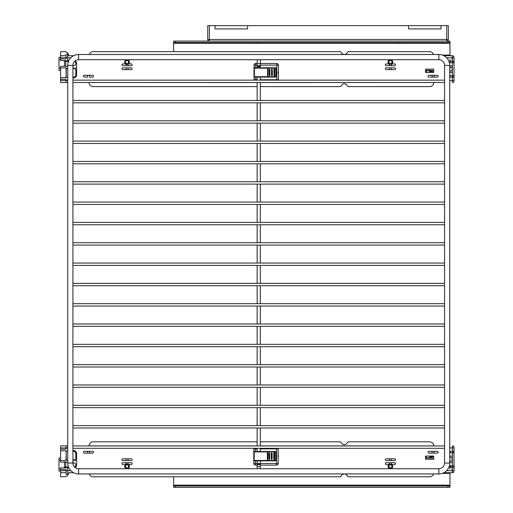 <?xml version="1.0" encoding="UTF-8"?>
<svg xmlns="http://www.w3.org/2000/svg" width="513" height="513" viewBox="0 0 513 513"><rect width="100%" height="100%" fill="white"/><g stroke="black" fill="none" stroke-linecap="round" stroke-linejoin="round"><path stroke-width="0.77" d="M175.619 485.971L175.619 487.35L173.586 487.35L173.586 485.971L449.959 485.971L449.959 472.717M449.959 485.971L449.959 487.35L447.926 487.35L447.926 485.971M173.586 485.971L173.586 476.782M175.619 487.35L447.926 487.35M449.959 472.96L443.367 472.96M426.386 456.057L426.386 458.09L425.572 458.09M76.617 458.09L75.796 458.09M60.605 458.09L58.976 458.09L58.976 460.283L60.605 460.283M452.395 451.177L452.395 445.893A1.629 1.629 0 0 1 454.024 447.522L454.024 452.806A1.629 1.629 0 0 0 452.466 451.177L451.587 451.177L452.466 451.177L452.395 461.347M58.976 460.283L58.976 471.094L60.605 471.094M67.678 474.345L66.049 474.345L67.678 474.345L67.678 467.272L68.569 467.272A10.895 10.895 0 0 0 78.604 473.935A10.895 10.895 0 0 1 67.716 463.047A10.895 10.895 0 0 0 78.604 473.935L438.865 473.935A10.895 10.895 0 0 0 449.754 463.047L449.754 65.401A10.895 10.895 0 0 0 438.865 54.506L78.604 54.506A10.895 10.895 0 0 0 67.716 65.401L67.716 463.047L72.917 463.047A5.688 5.688 0 0 0 78.604 468.735L438.865 468.735A5.688 5.688 0 0 0 444.553 463.047L444.553 65.401A5.688 5.688 0 0 0 438.865 59.707L78.604 59.707A5.688 5.688 0 0 0 72.917 65.401L72.917 463.047A1.218 1.218 0 0 1 73.122 463.714L73.122 464.554M65.722 462.149L65.722 467.029L64.503 467.08L64.503 462.098L67.716 462.251M65.722 467.029L65.888 467.433L64.503 467.433L64.503 467.08L64.503 467.433M68.415 466.888L65.888 467.029M65.888 461.745L66.267 462.175M64.503 461.745L64.503 462.098M428.297 456.057L432.658 456.98L426.386 458.09L433.703 458.09M274.506 453.332L274.526 459.02L273.737 459.02A0.404 0.385 90 0 0 274.122 459.43A0.404 0.385 90 0 0 274.506 459.02L274.526 453.332A0.404 0.385 90 0 0 274.122 452.928A0.404 0.385 90 0 0 273.737 453.332L274.506 453.332A0.404 0.404 0 0 0 274.122 452.928L274.122 453.332M272.07 453.332L272.089 459.02L271.3 459.02A0.404 0.385 90 0 0 271.685 459.43A0.404 0.385 90 0 0 272.07 459.02L272.089 453.332A0.404 0.385 90 0 0 271.685 452.928A0.404 0.385 90 0 0 271.3 453.332L272.07 453.332A0.404 0.404 0 0 0 271.685 452.928M269.626 453.332A0.404 0.385 90 0 0 269.248 452.928A0.404 0.385 90 0 0 268.863 453.332L269.652 453.332L269.652 459.02L268.863 459.02A0.404 0.385 90 0 0 269.248 459.43A0.404 0.385 90 0 0 269.626 459.02M278.084 448.291A1.629 1.629 0 0 1 278.187 448.862L278.187 463.495A1.629 1.629 0 0 1 276.558 465.118L260.322 465.118M257.866 460.854L254.204 460.854L253.8 460.443L253.8 463.495A1.629 1.629 0 0 0 255.429 465.118L257.148 465.118M275.628 460.732A0.404 0.404 0 0 0 275.75 460.443L275.75 451.908A0.404 0.404 0 0 0 275.628 451.62A0.404 0.404 0 0 1 275.75 451.908L274.66 451.908L274.66 460.443L254.204 460.443L254.204 460.854L275.34 460.854A0.404 0.404 0 0 0 275.75 460.443L274.66 460.443L274.526 460.854M253.903 448.291A1.629 1.629 0 0 0 253.8 448.862L253.8 451.908L254.204 451.504L257.866 451.504M254.204 451.504A0.404 0.404 0 0 0 253.8 451.908L254.204 451.504L275.34 451.504A0.404 0.404 0 0 1 275.75 451.908M259.084 451.504L261.931 451.504M273.737 459.02L273.737 453.332M271.3 459.02L271.3 453.332M268.863 459.02L268.863 453.332M261.931 460.854L259.084 460.854M67.716 447.926L67.678 445.893L66.049 445.893L66.049 449.144L60.605 449.144L60.605 450.773L66.267 450.773L66.267 451.344L67.678 451.344L67.678 447.926L60.605 447.926L60.605 445.893L66.049 445.893M67.678 462.251L67.678 459.956L66.267 459.956L66.049 450.773M75.193 467.6A3.091 3.091 0 0 0 76.617 464.996L76.617 453.614A3.091 3.091 0 0 0 73.526 450.529L72.917 450.529M72.917 459.956L73.757 459.956A2.046 2.046 0 0 0 75.802 457.91L75.802 453.858A2.276 2.276 0 0 0 73.526 451.344L72.917 451.344M67.716 451.344L67.716 459.956M60.605 450.773L60.605 460.527L66.049 460.527L66.049 456.461M60.605 460.527L60.605 462.149L64.503 462.149M454.024 465.842L454.024 471.094A1.629 1.629 0 0 1 452.395 472.717L443.873 472.717L452.395 472.717L452.395 470.684L446.624 470.684M73.603 472.717L68.729 472.717A4.066 4.066 0 0 1 64.67 476.782L60.605 476.782L60.605 469.466L66.049 469.466L66.049 470.684L70.845 470.684M67.678 466.926L67.678 467.272L66.267 467.272L66.267 467.843L60.605 467.843L60.605 469.466M433.703 456.461L430.215 456.461M426.386 456.461L425.572 456.461M433.703 459.308L433.703 456.057L425.572 456.057L425.572 459.308L433.703 459.308M67.678 468.087L68.954 468.087M451.587 467.433A1.629 1.629 0 0 1 449.959 465.81L452.395 465.81L452.466 467.433L451.587 467.433L449.959 465.81L449.959 468.901M450.773 462.559L452.395 462.559L450.773 462.559A0.814 0.814 0 0 1 449.959 461.745A0.814 0.814 0 0 1 450.773 460.93L452.395 460.93L450.773 460.93A0.814 0.814 0 0 0 449.959 461.745A0.814 0.814 0 0 0 450.773 462.559A0.814 0.814 0 0 1 449.959 461.745A0.814 0.814 0 0 1 450.773 460.93M450.773 457.679A0.814 0.814 0 0 1 449.959 456.865A0.814 0.814 0 0 1 450.773 456.057A0.814 0.814 0 0 0 449.959 456.865A0.814 0.814 0 0 0 450.773 457.679L452.395 457.679L450.773 457.679A0.814 0.814 0 0 1 449.959 456.865A0.814 0.814 0 0 1 450.773 456.057L452.395 456.057L452.395 456.865M454.024 447.926L449.754 447.926M277.956 456.499A0.487 0.487 0 0 0 278.45 456.012A0.487 0.487 0 0 0 277.956 455.525M391.432 464.252L391.432 462.72L389.399 462.72L394.606 462.72A0.891 0.891 0 0 1 395.497 463.617A0.891 0.891 0 0 1 394.606 464.509L391.855 464.509M388.982 464.509L386.231 464.509A0.891 0.891 0 0 1 385.34 463.617A0.891 0.891 0 0 1 386.231 462.72L389.399 462.72L389.399 464.252M122.87 464.509L125.614 464.509L122.87 464.509A0.891 0.891 0 0 1 121.972 463.617A0.891 0.891 0 0 1 122.87 462.72L131.238 462.72A0.891 0.891 0 0 1 132.136 463.617A0.891 0.891 0 0 1 131.238 464.509L128.487 464.509L131.238 464.509A0.891 0.891 0 0 0 132.136 463.617A0.891 0.891 0 0 0 131.238 462.72M131.238 458.821A0.891 0.891 0 0 1 132.136 459.712A0.891 0.891 0 0 1 131.238 460.61L128.07 460.61L128.07 458.821L131.238 458.821L126.038 458.821L126.038 460.61L128.07 460.61L122.87 460.61A0.891 0.891 0 0 1 121.972 459.712A0.891 0.891 0 0 1 122.87 458.821L126.038 458.821L122.87 458.821A0.891 0.891 0 0 0 121.972 459.712A0.891 0.891 0 0 0 122.87 460.61A0.891 0.891 0 0 1 121.972 459.712A0.891 0.891 0 0 1 122.87 458.821M394.606 458.821L391.432 458.821L394.606 458.821A0.891 0.891 0 0 1 395.497 459.712A0.891 0.891 0 0 1 394.606 460.61L391.432 460.61L394.606 460.61A0.891 0.891 0 0 0 395.497 459.712A0.891 0.891 0 0 0 394.606 458.821A0.891 0.891 0 0 1 395.497 459.712A0.891 0.891 0 0 1 394.606 460.61M389.399 460.61L389.399 458.821L386.231 458.821L391.432 458.821L391.432 460.61L386.231 460.61A0.891 0.891 0 0 1 385.34 459.712A0.891 0.891 0 0 1 386.231 458.821A0.891 0.891 0 0 0 385.34 459.712A0.891 0.891 0 0 0 386.231 460.61M92.629 453.126A0.891 0.891 0 0 0 93.526 452.235A0.891 0.891 0 0 0 92.629 451.344A0.891 0.891 0 0 1 93.526 452.235A0.891 0.891 0 0 1 92.629 453.126L89.461 453.126L89.461 451.344L92.629 451.344L87.505 451.344L87.505 453.126L89.461 453.126L84.337 453.126A0.891 0.891 0 0 1 83.446 452.235A0.891 0.891 0 0 1 84.337 451.344L87.505 451.344L84.337 451.344A0.891 0.891 0 0 0 83.446 452.235A0.891 0.891 0 0 0 84.337 453.126A0.891 0.891 0 0 1 83.446 452.235A0.891 0.891 0 0 1 84.337 451.344M437.281 451.344A0.891 0.891 0 0 1 438.173 452.235A0.891 0.891 0 0 1 437.281 453.126L428.906 453.126A0.891 0.891 0 0 1 428.009 452.235A0.891 0.891 0 0 1 428.906 451.344L437.281 451.344A0.891 0.891 0 0 1 438.173 452.235A0.891 0.891 0 0 1 437.281 453.126M66.049 467.843L66.049 467.022M74.545 467.029A2.276 2.276 0 0 0 73.526 462.72L72.917 462.72M66.049 474.345L66.049 470.684L60.605 470.684M66.049 472.717L60.605 472.717L66.049 472.717M60.605 447.926L60.605 449.144M449.959 452.806A1.629 1.629 0 0 1 451.587 451.177A1.629 1.629 0 0 0 449.959 452.806L454.024 452.767M454.024 449.959L454.024 470.684L452.395 470.684L452.421 467.433M452.395 461.745L452.395 465.81L454.024 465.81L454.024 452.806M452.466 467.433A1.629 1.629 0 0 0 454.024 465.81A1.629 1.629 0 0 1 452.466 467.433M394.606 462.72A0.891 0.891 0 0 1 395.497 463.617A0.891 0.891 0 0 1 394.606 464.509A0.891 0.891 0 0 0 395.497 463.617A0.891 0.891 0 0 0 394.606 462.72M386.231 464.509A0.891 0.891 0 0 1 385.34 463.617A0.891 0.891 0 0 1 386.231 462.72M89.05 445.938L257.148 445.893L89.05 445.893A4.066 4.066 0 0 1 93.116 441.828L257.148 441.828M260.322 441.828L339.856 441.828A1.629 1.629 0 0 1 341.331 442.777A3.251 3.251 0 0 0 347.243 442.777A1.629 1.629 0 0 1 348.725 441.828L429.637 441.828A4.066 4.066 0 0 1 433.703 445.893L260.322 445.893L433.703 445.938M433.517 473.935A4.066 4.066 0 0 1 429.637 476.782L348.725 476.782A1.629 1.629 0 0 1 347.243 475.833A3.251 3.251 0 0 0 341.331 475.833A1.629 1.629 0 0 1 339.856 476.782L93.116 476.782A4.066 4.066 0 0 1 89.243 473.935M449.959 41.091L447.926 41.091L447.926 42.476L449.959 42.476L449.959 41.091M173.586 42.476L175.619 42.476L175.619 41.091L173.586 41.091L173.586 51.659M449.959 42.476L449.959 55.725M175.619 42.476L447.926 42.476M175.619 41.091L447.926 41.091M449.959 55.481L443.367 55.481M65.888 66.696L65.888 66.292L64.503 66.344L64.503 61.009L65.888 61.009L65.888 61.413L64.503 61.361L64.503 66.344M72.788 65.574L73.122 63.894M428.297 72.391L432.658 71.461L425.572 70.358M426.386 72.795L426.386 70.358L433.703 70.358M60.605 57.353L58.976 57.353L58.976 70.358L60.605 70.358M75.796 70.358L76.617 70.358M64.503 61.009L64.503 61.361M68.415 61.56L65.888 61.413M66.267 66.273L67.716 66.19M446.708 25.65L446.708 39.469L448.33 39.469A1.629 1.629 0 0 1 446.708 41.091A1.629 1.629 0 0 0 447.855 40.617A1.629 1.629 0 0 1 446.708 41.091A1.629 1.629 0 0 0 448.33 39.469L448.33 25.65L247.561 25.65L247.561 28.901L215.043 28.901L215.043 25.65L207.727 25.65L207.727 39.469A1.629 1.629 0 0 0 209.355 41.091L209.355 25.65M401.102 42.476A1627.743 1625.511 0 0 1 401.076 43.124L396.318 43.124L396.28 42.476M398.011 42.476L398.043 43.124M441.02 28.901L441.02 25.65L441.02 28.901L408.502 28.901L408.502 25.65L408.502 28.901M215.043 28.901L215.043 25.65L247.561 25.65L247.561 28.901M396.395 42.476A1627.743 1625.511 180 0 0 396.421 43.124L396.421 43.124M399.492 42.476L399.454 43.124M258.052 42.476L258.02 43.124L259.745 43.124L259.783 42.476M259.668 42.476A1627.743 1625.511 0 0 1 259.642 43.124M254.846 42.476L254.878 43.124L258.02 43.124M254.961 42.476A1627.743 1625.511 180 0 0 254.987 43.124M256.571 42.476L256.609 43.124M274.731 69.582L274.75 75.276L273.961 75.276A0.404 0.385 90 0 0 274.346 75.68A0.404 0.385 90 0 0 274.731 75.276L274.75 69.582A0.404 0.385 90 0 0 274.346 69.178A0.404 0.385 90 0 0 273.961 69.582L274.731 69.582A0.404 0.404 0 0 0 274.346 69.178L274.346 69.582M272.288 69.582A0.404 0.385 90 0 0 271.903 69.178A0.404 0.385 90 0 0 271.524 69.582L272.313 69.582L272.313 75.276L271.524 75.276A0.404 0.385 90 0 0 271.903 75.68A0.404 0.385 90 0 0 272.288 75.276M269.851 69.582A0.404 0.385 90 0 0 269.466 69.178A0.404 0.385 90 0 0 269.081 69.582L269.876 69.582L269.876 75.276L269.081 75.276A0.404 0.385 90 0 0 269.466 75.68A0.404 0.385 90 0 0 269.851 75.276M260.322 63.49L276.783 63.49A1.629 1.629 0 0 1 278.412 65.113L278.412 79.746A1.629 1.629 0 0 1 278.354 80.15M275.564 67.754A0.404 0.404 0 0 1 275.853 67.876A0.404 0.404 0 0 0 275.564 67.754L254.429 67.754L254.429 76.7L254.025 76.7A0.404 0.404 0 0 0 254.429 77.104L267.568 77.104L267.568 76.7L254.429 76.7L254.429 77.104L254.025 76.7L254.025 79.746A1.629 1.629 0 0 0 254.076 80.15M267.568 77.104L275.564 77.104A0.404 0.404 0 0 0 275.968 76.7L275.968 68.165A0.404 0.404 0 0 0 275.853 67.876A0.404 0.404 0 0 1 275.968 68.165L274.878 68.165L274.878 76.7L267.568 76.7L267.568 68.165L274.878 68.165L274.75 67.754M257.148 63.49L255.647 63.49A1.629 1.629 0 0 0 254.025 65.113L254.025 68.165L254.429 67.754A0.404 0.404 0 0 0 254.025 68.165L267.568 68.165L267.568 67.754M273.961 75.276L273.961 69.582M271.524 75.276L271.524 69.582M269.081 75.276L269.081 69.582M386.231 65.722A0.891 0.891 0 0 1 385.404 64.484A0.891 0.891 0 0 1 386.231 63.933L388.982 63.933L386.231 63.933A0.891 0.891 0 0 0 385.596 65.459A0.891 0.891 0 0 0 386.231 65.722L391.432 65.722L389.399 65.722L389.399 64.196M125.614 63.933L122.87 63.933A0.891 0.891 0 0 0 122.235 65.459A0.891 0.891 0 0 0 122.87 65.722L128.07 65.722L126.038 65.722L126.038 64.196M87.505 77.104L84.337 77.104L87.505 77.104L87.505 75.315L84.337 75.315A0.891 0.891 0 0 0 83.709 76.841A0.891 0.891 0 0 0 84.337 77.104A0.891 0.891 0 0 1 83.51 75.866A0.891 0.891 0 0 1 84.337 75.315M437.91 76.841A0.891 0.891 0 0 1 437.281 77.104A0.891 0.891 0 0 0 438.102 75.866A0.891 0.891 0 0 0 437.281 75.315L428.906 75.315A0.891 0.891 0 0 0 428.272 76.841A0.891 0.891 0 0 0 428.906 77.104L437.281 77.104A0.891 0.891 0 0 0 438.102 75.866A0.891 0.891 0 0 0 437.281 75.315M128.07 69.627L128.07 67.838L122.87 67.838A0.891 0.891 0 0 0 122.043 69.075A0.891 0.891 0 0 0 122.87 69.627L131.238 69.627A0.891 0.891 0 0 0 131.873 68.101A0.891 0.891 0 0 0 131.238 67.838L128.07 67.838L131.238 67.838M389.399 67.838L389.399 69.627L394.606 69.627A0.891 0.891 0 0 0 395.234 68.101A0.891 0.891 0 0 0 394.606 67.838A0.891 0.891 0 0 1 395.234 68.101A0.891 0.891 0 0 0 394.606 67.838L386.231 67.838A0.891 0.891 0 0 0 385.404 69.075A0.891 0.891 0 0 0 386.231 69.627L389.399 69.627L386.231 69.627A0.891 0.891 0 0 1 385.596 68.101A0.891 0.891 0 0 1 386.231 67.838M454.024 80.926A1.629 1.629 0 0 1 453.55 82.074A1.629 1.629 0 0 0 454.024 80.926L454.024 75.642A1.629 1.629 0 0 1 453.55 76.79L452.395 77.264L452.395 61.009L453.595 61.534M454.024 57.757L452.395 57.757L452.395 61.009L451.587 61.009A1.629 1.629 0 0 0 449.959 62.637L454.024 62.637L454.024 57.353A1.629 1.629 0 0 0 452.395 55.725L443.873 55.725M60.605 58.976L66.049 58.976L66.049 54.102L67.678 54.102L67.678 61.169L66.267 61.169L66.267 60.605L60.605 60.605L60.605 51.659L64.67 51.659A4.066 4.066 0 0 1 68.729 55.725M66.049 60.605L66.049 61.425M66.267 77.104L67.678 77.104L67.678 82.548L66.049 82.548L66.049 79.297L60.605 79.297L60.605 77.675L66.267 77.675L66.267 77.104M67.678 66.19L67.678 68.486L66.267 68.486L66.049 77.675L66.049 67.921L60.605 67.921L60.605 66.292L64.503 66.292M72.917 68.486L73.757 68.486A2.046 2.046 0 0 1 75.802 70.537L75.802 74.584A2.276 2.276 0 0 1 73.526 77.104L72.917 77.104M75.193 60.848A3.091 3.091 0 0 1 76.617 63.445L76.617 74.827A3.091 3.091 0 0 1 73.526 77.918L72.917 77.918M67.716 68.486L67.716 77.104M73.603 55.725L67.678 55.725M433.703 71.98L430.215 71.98M426.386 71.98L425.572 71.98M433.703 69.14L433.703 72.391L425.572 72.391L425.572 69.14L433.703 69.14M454.024 80.515L449.754 80.515M67.678 60.361L68.954 60.361M277.956 71.942A0.487 0.487 0 0 1 278.45 72.429A0.487 0.487 0 0 1 277.956 72.917M122.87 67.838A0.891 0.891 0 0 0 122.235 68.101A0.891 0.891 0 0 1 122.87 67.838L126.038 67.838L126.038 69.627M67.678 61.515L67.678 61.169L68.569 61.169M74.545 61.413A2.276 2.276 0 0 1 73.526 65.722L72.917 65.722M66.049 82.548L60.605 82.548L60.605 79.297M66.049 55.725L60.605 55.725M60.605 77.675L60.605 67.921M452.395 66.696L452.395 65.888L450.773 65.888A0.814 0.814 0 0 0 450.196 67.274A0.814 0.814 0 0 0 450.773 67.511L452.395 67.511M452.395 71.576L452.395 70.762L450.773 70.762A0.814 0.814 0 0 0 450.196 72.153A0.814 0.814 0 0 0 450.773 72.391L452.395 72.391M450.433 61.483A1.629 1.629 0 0 1 451.587 61.009A1.629 1.629 0 0 0 449.959 62.637L449.959 59.546M454.024 75.706L449.959 75.642A1.629 1.629 0 0 0 450.433 76.79A1.629 1.629 0 0 1 449.959 75.642M451.587 77.264A1.629 1.629 0 0 1 450.433 76.79A1.629 1.629 0 0 0 451.587 77.264L452.395 77.264L452.395 82.548A1.629 1.629 0 0 0 453.55 82.074A1.629 1.629 0 0 1 452.395 82.548M453.55 76.79A1.629 1.629 0 0 1 452.466 77.264A1.629 1.629 0 0 0 453.55 76.79L453.595 76.745M454.024 62.567L454.024 75.642M454.024 59.79L454.024 78.483M453.55 61.483A1.629 1.629 0 0 1 454.024 62.637A1.629 1.629 0 0 0 452.466 61.009A1.629 1.629 0 0 1 453.55 61.483M428.272 76.841A0.891 0.891 0 0 0 428.906 77.104A0.891 0.891 0 0 1 428.079 75.866A0.891 0.891 0 0 1 428.906 75.315M89.461 75.315L89.461 77.104L92.629 77.104A0.891 0.891 0 0 0 93.456 75.866A0.891 0.891 0 0 0 92.629 75.315L87.505 75.315M128.07 64.196L128.07 65.722L131.238 65.722A0.891 0.891 0 0 0 132.065 64.484A0.891 0.891 0 0 0 131.238 63.933L128.487 63.933M122.87 63.933A0.891 0.891 0 0 0 122.235 65.459A0.891 0.891 0 0 0 122.87 65.722M391.432 64.196L391.432 65.722L394.606 65.722A0.891 0.891 0 0 0 395.427 64.484A0.891 0.891 0 0 0 394.606 63.933L391.855 63.933M89.05 82.51L257.148 82.548M260.322 82.548L433.703 82.51M260.322 86.614L339.856 86.614A1.629 1.629 0 0 0 341.331 85.665A3.251 3.251 0 0 1 347.243 85.665A1.629 1.629 0 0 0 348.725 86.614L429.637 86.614A4.066 4.066 0 0 0 433.703 82.548M257.148 86.614L93.116 86.614A4.066 4.066 0 0 1 89.05 82.548M433.517 54.506A4.066 4.066 0 0 0 429.637 51.659L348.725 51.659A1.629 1.629 0 0 0 347.243 52.608A3.251 3.251 0 0 1 341.331 52.608A1.629 1.629 0 0 0 339.856 51.659L93.116 51.659A4.066 4.066 0 0 0 89.243 54.506M449.754 65.401L444.553 65.401A5.688 5.688 0 0 0 438.865 59.707L438.865 54.506M125.512 466.381A1.545 1.545 0 0 1 127.051 464.836A1.545 1.545 0 0 1 128.596 466.381A1.545 1.545 0 0 1 127.051 467.92A1.545 1.545 0 0 1 125.512 466.381M129.411 466.381A2.36 2.36 0 0 0 127.051 464.021A2.36 2.36 0 0 0 124.697 466.381A2.36 2.36 0 0 0 127.051 468.735A2.36 2.36 0 0 0 129.411 466.381M125.512 62.067A1.545 1.545 0 0 1 127.051 60.521A1.545 1.545 0 0 1 128.596 62.067A1.545 1.545 0 0 1 127.051 63.612A1.545 1.545 0 0 1 125.512 62.067M129.411 62.067A2.36 2.36 0 0 0 127.051 59.707A2.36 2.36 0 0 0 124.697 62.067A2.36 2.36 0 0 0 127.051 64.42A2.36 2.36 0 0 0 129.411 62.067M388.873 62.067A1.545 1.545 0 0 1 390.419 60.521A1.545 1.545 0 0 1 391.964 62.067A1.545 1.545 0 0 1 390.419 63.612A1.545 1.545 0 0 1 388.873 62.067M392.772 62.067A2.36 2.36 0 0 0 390.419 59.707A2.36 2.36 0 0 0 388.059 62.067A2.36 2.36 0 0 0 390.419 64.42A2.36 2.36 0 0 0 392.772 62.067M388.873 466.381A1.545 1.545 0 0 1 390.419 464.836A1.545 1.545 0 0 1 391.964 466.381A1.545 1.545 0 0 1 390.419 467.92A1.545 1.545 0 0 1 388.873 466.381M392.772 466.381A2.36 2.36 0 0 0 390.419 464.021A2.36 2.36 0 0 0 388.059 466.381A2.36 2.36 0 0 0 390.419 468.735A2.36 2.36 0 0 0 392.772 466.381M444.553 65.401A5.688 5.688 0 0 0 438.865 59.707A5.688 5.688 0 0 1 444.553 65.401M257.148 468.735L257.148 460.854M260.322 468.735L260.322 466.708L257.148 466.708M260.322 466.708L260.322 464.759A1.584 1.122 180 0 0 258.738 463.643A1.584 1.122 180 0 0 257.148 464.759M72.917 425.617L444.553 425.617M72.917 427.97L444.553 427.97M72.917 384.974L444.553 384.974M72.917 387.328L444.553 387.328M72.917 344.326L444.553 344.326M72.917 346.685L444.553 346.685M72.917 303.683L444.553 303.683M72.917 306.043L444.553 306.043M72.917 283.362L444.553 283.362M72.917 285.722L444.553 285.722M72.917 100.471L444.553 100.471M72.917 102.831L444.553 102.831M72.917 141.113L444.553 141.113M72.917 143.473L444.553 143.473M72.917 181.756L444.553 181.756M72.917 184.116L444.553 184.116M72.917 222.398L444.553 222.398M72.917 224.758L444.553 224.758M72.917 242.72L444.553 242.72M72.917 245.079L444.553 245.079M72.917 202.077L444.553 202.077M72.917 204.437L444.553 204.437M72.917 161.435L444.553 161.435M72.917 163.794L444.553 163.794M72.917 120.792L444.553 120.792M72.917 123.152L444.553 123.152M72.917 80.15L444.553 80.15M72.917 82.51L444.553 82.51M72.917 324.004L444.553 324.004M72.917 326.364L444.553 326.364M72.917 364.647L444.553 364.647M72.917 367.007L444.553 367.007M72.917 405.296L444.553 405.296M72.917 407.649L444.553 407.649M72.917 445.938L444.553 445.938M72.917 448.291L444.553 448.291M72.917 263.041L444.553 263.041M72.917 265.401L444.553 265.401M257.148 451.504L257.148 448.291M257.148 445.938L257.148 427.97M257.148 425.617L257.148 407.649M257.148 405.296L257.148 387.328M257.148 384.974L257.148 367.007M257.148 364.647L257.148 346.685M257.148 344.326L257.148 326.364M257.148 324.004L257.148 306.043M257.148 303.683L257.148 285.722M257.148 283.362L257.148 265.401M257.148 263.041L257.148 245.079M257.148 242.72L257.148 224.758M257.148 222.398L257.148 204.437M257.148 202.077L257.148 184.116M257.148 181.756L257.148 163.794M257.148 161.435L257.148 143.473M257.148 141.113L257.148 123.152M257.148 120.792L257.148 102.831M257.148 100.471L257.148 82.51M257.148 80.15L257.148 77.104M257.148 67.754L257.148 59.707M260.322 464.759L260.322 460.854M260.322 451.504L260.322 448.291M260.322 445.938L260.322 427.97M260.322 425.617L260.322 407.649M260.322 405.296L260.322 387.328M260.322 384.974L260.322 367.007M260.322 364.647L260.322 346.685M260.322 344.326L260.322 326.364M260.322 324.004L260.322 306.043M260.322 303.683L260.322 285.722M260.322 283.362L260.322 265.401M260.322 263.041L260.322 245.079M260.322 242.72L260.322 224.758M260.322 222.398L260.322 204.437M260.322 202.077L260.322 184.116M260.322 181.756L260.322 163.794M260.322 161.435L260.322 143.473M260.322 141.113L260.322 123.152M260.322 120.792L260.322 102.831M260.322 100.471L260.322 82.51M260.322 80.15L260.322 77.104M260.322 67.754L260.322 66.709L257.148 66.709M260.322 66.709L260.322 64.76A1.584 1.122 180 0 1 258.738 65.882A1.584 1.122 180 0 1 257.148 64.76M260.322 64.76L260.322 59.707M67.716 463.047A10.895 10.895 0 0 0 78.604 473.935L78.604 468.735M442.341 473.371L449.959 473.371M449.959 485.157L173.586 485.157M449.959 461.745L449.959 460.283M58.976 468.901L60.605 468.901M72.917 460.283L76.617 460.283M257.148 463.495L255.429 463.495L255.429 465.118M276.558 465.118L276.558 463.495L260.322 463.495M278.187 448.862L276.558 448.862L276.558 448.291M260.322 448.862L276.558 448.862L276.558 463.495L278.187 463.495M255.429 448.291L255.429 448.862L257.148 448.862M255.429 451.504L255.429 448.862L253.8 448.862M253.8 463.495L255.429 463.495L255.429 460.854M267.748 460.854L267.882 451.908L274.66 451.908L274.526 451.504M267.344 460.854L267.344 451.908L267.882 451.908L267.748 451.504M267.344 451.504L267.344 451.908L254.204 451.908L254.204 460.443L253.8 460.443A0.404 0.404 0 0 0 254.204 460.854M428.906 453.126A0.891 0.891 0 0 1 428.009 452.235A0.891 0.891 0 0 1 428.906 451.344M432.074 451.344L432.074 453.126M434.107 453.126L434.107 451.344M128.07 464.252L128.07 462.72M126.038 462.72L126.038 464.252M442.341 55.077L449.959 55.077M449.959 43.291L173.586 43.291M449.959 68.165L449.959 66.696M76.617 68.165L72.917 68.165M60.605 68.165L58.976 68.165M60.605 59.546L58.976 59.546M65.722 66.292L65.722 61.413M208.207 40.617A1.629 1.629 0 0 0 209.355 41.091M446.708 41.091L446.708 39.469L207.727 39.469M257.148 79.746L255.647 79.746L255.647 80.15M276.783 80.15L276.783 79.746L260.322 79.746M278.412 65.113L276.783 65.113L276.783 63.49M260.322 65.113L276.783 65.113L276.783 79.746L278.412 79.746M255.647 63.49L255.647 65.113L257.148 65.113M255.647 67.754L255.647 65.113L254.025 65.113M254.025 79.746L255.647 79.746L255.647 77.104M275.853 76.982A0.404 0.404 0 0 0 275.968 76.7L274.878 76.7L274.75 77.104M267.966 77.104L267.966 67.754M394.606 65.722A0.891 0.891 0 0 0 395.427 64.484A0.891 0.891 0 0 0 394.606 63.933M131.238 65.722A0.891 0.891 0 0 0 132.065 64.484A0.891 0.891 0 0 0 131.238 63.933M92.629 77.104A0.891 0.891 0 0 0 93.263 76.841M434.107 75.315L434.107 77.104M432.074 77.104L432.074 75.315M131.238 69.627A0.891 0.891 0 0 0 131.873 68.101M391.432 67.838L391.432 69.627M395.234 68.101A0.891 0.891 0 0 1 394.606 69.627M453.55 56.199A1.629 1.629 0 0 0 452.395 55.725L452.395 57.757L446.624 57.757M450.773 70.762A0.814 0.814 0 0 0 450.196 72.153A0.814 0.814 0 0 0 450.773 72.391M450.773 65.888A0.814 0.814 0 0 0 450.196 67.274A0.814 0.814 0 0 0 450.773 67.511M67.716 80.515L60.605 80.515M70.845 57.757L60.605 57.757M122.235 68.101A0.891 0.891 0 0 0 122.87 69.627M438.865 473.935L438.865 468.735M449.754 463.047L444.553 463.047M78.604 54.506L78.604 59.707M67.716 65.401L72.917 65.401M260.322 465.56A1.584 1.122 180 0 0 258.738 464.438A1.584 1.122 180 0 0 257.148 465.56M260.322 463.611L257.148 463.611M260.322 65.555A1.584 1.122 180 0 1 258.738 66.677A1.584 1.122 180 0 1 257.148 65.555M260.322 63.612L257.148 63.612M451.94 470.075L452.395 468.658L451.889 470.145M451.902 459.058L452.395 460.475M269.248 452.928A0.404 0.404 0 0 1 269.652 453.332L269.652 459.02A0.404 0.404 0 0 1 269.248 459.43M274.122 459.43A0.404 0.404 0 0 0 274.526 459.02M271.685 459.43A0.404 0.404 0 0 0 272.089 459.02M253.8 451.908L253.8 460.443M451.889 58.302L452.395 59.79L451.94 58.373M452.395 67.966L451.908 69.39M401.185 43.124L401.217 42.476M271.903 69.178A0.404 0.404 0 0 1 272.313 69.582L272.313 75.276A0.404 0.404 0 0 1 271.903 75.68M269.466 69.178A0.404 0.404 0 0 1 269.876 69.582L269.876 75.276A0.404 0.404 0 0 1 269.466 75.68M274.346 75.68A0.404 0.404 0 0 0 274.75 75.276M254.025 68.165L254.025 76.7"/></g></svg>

